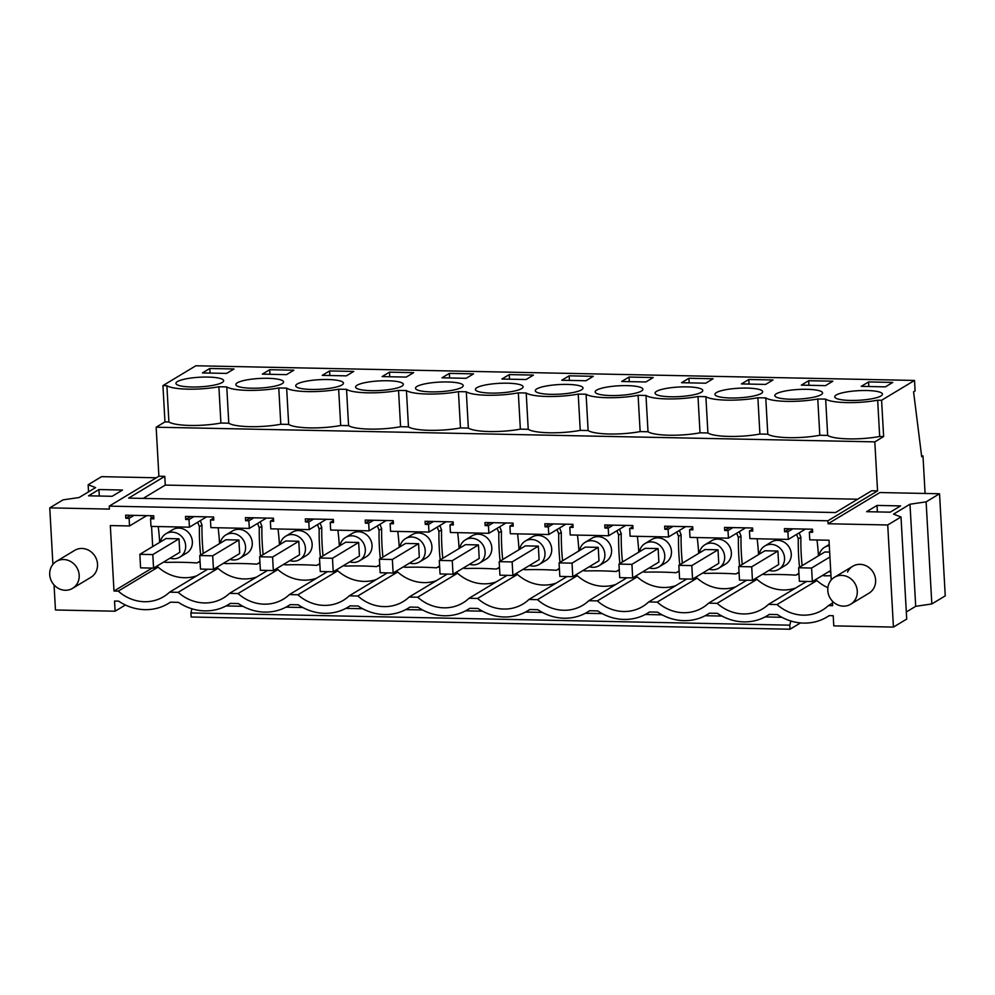 <?xml version="1.0" encoding="UTF-8"?>
<svg xmlns="http://www.w3.org/2000/svg" width="995" height="995" viewBox="0 0 995 995"><rect width="100%" height="100%" fill="white"/><g stroke="black" fill="none" stroke-linecap="round" stroke-linejoin="round"><path stroke-width="1.49" d="M769.396 614.412L767.232 615.718A50.757 46.479 58.9 0 0 769.272 614.412L777.381 614.574A50.757 46.479 -121.1 0 0 827.131 616.937A50.757 46.479 -121.1 0 0 829.158 615.631L833.213 615.718L833.785 625.867L893.435 627.086L906.706 619.089L900.997 516.977L893.535 514.129L909.99 504.216L915.698 606.328L931.83 603.953L945.25 595.868L939.541 493.756L879.891 492.537L828.076 523.756L827.902 520.795L877.553 490.896L871.657 490.771L835.526 512.537L128.641 498.109L164.784 476.344L158.889 476.219L156.153 427.203L164.959 421.892L168.901 421.979L166.874 385.687L162.931 385.6L164.959 421.892M877.553 490.896L874.816 441.867L883.635 436.556L881.595 400.264L914.517 380.438L915.101 390.898L913.572 391.819L921.693 456.73L922.987 455.946L925.089 493.47M922.987 455.946L921.594 455.921M767.232 615.718A50.757 46.479 58.9 0 1 717.482 613.355L709.385 613.194A50.757 46.479 58.9 0 1 707.346 614.487A50.757 46.479 58.9 0 1 657.596 612.136L649.486 611.962A50.757 46.479 58.9 0 1 647.459 613.268A50.757 46.479 58.9 0 1 597.709 610.905L589.6 610.743A50.757 46.479 58.9 0 1 587.572 612.049A50.757 46.479 58.9 0 1 537.822 609.686L529.713 609.525A50.757 46.479 58.9 0 1 527.686 610.83A50.757 46.479 58.9 0 1 477.936 608.467L469.827 608.306A50.757 46.479 58.9 0 1 467.799 609.599A50.757 46.479 58.9 0 1 418.037 607.248L409.94 607.074A50.757 46.479 58.9 0 1 407.9 608.38A50.757 46.479 58.9 0 1 358.15 606.017L350.053 605.856A50.757 46.479 58.9 0 1 348.014 607.161A50.757 46.479 58.9 0 1 298.264 604.798L290.154 604.637A50.757 46.479 58.9 0 1 288.127 605.943A50.757 46.479 58.9 0 1 238.377 603.579L230.268 603.418A50.757 46.479 58.9 0 1 228.241 604.711A50.757 46.479 58.9 0 1 178.491 602.361L170.381 602.186A50.757 46.479 58.9 0 1 168.354 603.492A50.757 46.479 58.9 0 1 118.592 601.129L114.549 601.055L115.109 611.204L55.459 609.985L54.053 584.948M828.076 523.756L887.727 524.974L893.435 627.086M827.902 520.795L109.239 506.132L109.4 509.092L49.75 507.873L52.909 564.389M847.529 572.088A15.721 14.403 58.9 0 1 852.765 566.254A15.721 14.403 58.9 0 1 870.55 568.929A15.721 14.403 58.9 0 1 874.219 587.361A15.721 14.403 58.9 0 1 868.983 593.194L850.65 604.239A15.721 14.403 58.9 0 1 832.852 601.565A15.721 14.403 58.9 0 1 829.183 583.132A15.721 14.403 58.9 0 1 834.419 577.299A15.721 14.403 58.9 0 1 852.217 579.986A15.721 14.403 58.9 0 1 855.874 598.405A15.721 14.403 58.9 0 1 850.65 604.239M832.392 601.092L832.653 605.694L828.375 605.607A41.504 38.009 58.9 0 1 822.417 610.122A41.504 38.009 58.9 0 1 777.045 604.55L768.488 604.375A41.504 38.009 58.9 0 1 762.531 608.903A41.504 38.009 58.9 0 1 717.146 603.331L708.589 603.157A41.504 38.009 58.9 0 1 702.644 607.684A41.504 38.009 58.9 0 1 657.26 602.112L648.703 601.938A41.504 38.009 58.9 0 1 642.758 606.465A41.504 38.009 58.9 0 1 597.373 600.893L588.816 600.719A41.504 38.009 58.9 0 1 582.859 605.234A41.504 38.009 58.9 0 1 537.487 599.662L528.93 599.487A41.504 38.009 58.9 0 1 522.972 604.015A41.504 38.009 58.9 0 1 477.6 598.443L469.043 598.269A41.504 38.009 58.9 0 1 463.085 602.796A41.504 38.009 58.9 0 1 417.713 597.224L409.144 597.05A41.504 38.009 58.9 0 1 403.199 601.565A41.504 38.009 58.9 0 1 357.814 596.005L349.257 595.831A41.504 38.009 58.9 0 1 343.312 600.346A41.504 38.009 58.9 0 1 297.928 594.774L289.371 594.6A41.504 38.009 58.9 0 1 283.413 599.127A41.504 38.009 58.9 0 1 238.041 593.555L229.484 593.381A41.504 38.009 58.9 0 1 223.527 597.908A41.504 38.009 58.9 0 1 178.155 592.336L169.598 592.162A41.504 38.009 58.9 0 1 163.64 596.677A41.504 38.009 58.9 0 1 118.268 591.117L113.99 591.03L152.061 568.095M831.211 580.01L828.997 540.235L809.781 539.85L809.345 532.226L812.654 532.288L812.48 529.216L784.421 528.644L784.595 531.716L787.891 531.778L788.314 539.402L769.098 539.016L749.882 538.618L749.459 530.994L752.767 531.069L752.593 527.997L724.534 527.425L724.708 530.497L728.004 530.559L728.427 538.183L709.211 537.797L689.995 537.399L689.572 529.775L692.868 529.85L692.694 526.765L664.648 526.193L664.809 529.278L668.118 529.34L668.54 536.964L630.109 536.181L629.686 528.556L632.982 528.619L632.808 525.547L604.749 524.974L604.923 528.046L608.231 528.121L608.654 535.745L570.222 534.949L569.799 527.338L573.095 527.4L572.921 524.328L544.862 523.756L545.036 526.828L548.332 526.89L548.767 534.514L510.335 533.73L509.9 526.106L513.209 526.181L513.034 523.109L484.975 522.524L485.15 525.609L488.445 525.671L488.868 533.295L450.437 532.512L450.014 524.887L453.322 524.962L453.148 521.877L425.089 521.305L425.263 524.39L428.559 524.452L428.982 532.076L390.55 531.293L390.127 523.668L393.423 523.731L393.261 520.659L365.202 520.087L365.364 523.159L368.672 523.233L369.095 530.845L330.663 530.061L330.24 522.45L333.536 522.512L333.362 519.44L305.303 518.868L305.477 521.94L308.786 522.002L309.209 529.626L270.777 528.842L270.354 521.218L273.65 521.293L273.476 518.208L245.417 517.636L245.591 520.721L248.887 520.783L249.322 528.407L210.89 527.624L210.455 519.999L213.763 520.074L213.589 516.99L185.53 516.417L185.704 519.49L189 519.564L189.436 527.188L150.991 526.405L150.568 518.781L153.877 518.843L153.703 515.771L125.644 515.199L125.818 518.271L129.114 518.345L129.537 525.957L110.321 525.571L113.99 591.03M56.342 561.429L74.675 550.372A15.721 14.403 58.9 0 1 95.309 556.74A15.721 14.403 58.9 0 1 90.906 577.311L72.56 588.356A15.721 14.403 58.9 0 1 54.762 585.682A15.721 14.403 58.9 0 1 51.106 567.262A15.721 14.403 58.9 0 1 56.342 561.429A15.721 14.403 58.9 0 1 74.127 564.103A15.721 14.403 58.9 0 1 77.797 582.535A15.721 14.403 58.9 0 1 72.56 588.356M906.308 611.987L915.698 606.328M914.517 380.438L195.853 365.774L162.931 385.6M881.595 400.264L877.665 400.189A34.278 6.89 176.8 0 1 825.651 399.132L817.778 398.97A34.278 6.89 176.8 0 1 765.764 397.9L757.879 397.739A34.278 6.89 176.8 0 1 705.878 396.682L697.992 396.52A34.278 6.89 176.8 0 1 645.979 395.463L638.106 395.301A34.278 6.89 176.8 0 1 586.092 394.244L578.219 394.082A34.278 6.89 176.8 0 1 526.206 393.013L518.333 392.851A34.278 6.89 176.8 0 1 466.319 391.794L458.434 391.632A34.278 6.89 176.8 0 1 406.433 390.575L398.547 390.413A34.278 6.89 176.8 0 1 346.546 389.356L338.661 389.194A34.278 6.89 176.8 0 1 286.647 388.125L278.774 387.963A34.278 6.89 176.8 0 1 226.76 386.906L218.888 386.744A34.278 6.89 176.8 0 1 166.874 385.687M855.066 390.911A23.905 4.801 176.8 0 1 882.453 394.144A23.905 4.801 176.8 0 1 862.105 400.052A23.905 4.801 176.8 0 1 834.718 396.818A23.905 4.801 176.8 0 1 855.066 390.911M569.14 375.824L561.777 380.252L585.955 380.749L593.306 376.309L569.14 375.824L569.401 380.413M675.406 387.254A23.905 4.801 176.8 0 1 702.781 390.488A23.905 4.801 176.8 0 1 682.433 396.383A23.905 4.801 176.8 0 1 655.058 393.149A23.905 4.801 176.8 0 1 675.406 387.254M645.842 381.968L621.676 381.483L629.039 377.043L653.205 377.54L645.842 381.968M735.293 388.473A23.905 4.801 176.8 0 1 762.668 391.707A23.905 4.801 176.8 0 1 742.32 397.602A23.905 4.801 176.8 0 1 714.945 394.368A23.905 4.801 176.8 0 1 735.293 388.473M765.615 384.418L772.978 379.978L748.812 379.493L741.449 383.921L765.615 384.418M802.219 398.833A23.905 4.801 176.8 0 1 774.831 395.6A23.905 4.801 176.8 0 1 795.179 389.692A23.905 4.801 176.8 0 1 822.554 392.925A23.905 4.801 176.8 0 1 802.219 398.833M808.699 380.712L801.336 385.14L825.502 385.637L832.865 381.197L808.699 380.712L808.96 385.301M705.729 383.199L713.092 378.759L688.926 378.262L681.563 382.702L705.729 383.199M346.397 375.861L353.76 371.421L329.594 370.936L322.231 375.364L346.397 375.861M382.988 390.276A23.905 4.801 176.8 0 1 355.613 387.043A23.905 4.801 176.8 0 1 375.961 381.135A23.905 4.801 176.8 0 1 403.336 384.368A23.905 4.801 176.8 0 1 382.988 390.276M466.17 378.311L442.004 377.814L449.367 373.374L473.533 373.871L466.17 378.311M442.887 391.495A23.905 4.801 176.8 0 1 415.5 388.261A23.905 4.801 176.8 0 1 435.847 382.354A23.905 4.801 176.8 0 1 463.222 385.6A23.905 4.801 176.8 0 1 442.887 391.495M406.283 377.08L413.646 372.652L389.48 372.155L382.117 376.595L406.283 377.08M495.734 383.585A23.905 4.801 176.8 0 1 523.109 386.819A23.905 4.801 176.8 0 1 502.773 392.714A23.905 4.801 176.8 0 1 475.386 389.48A23.905 4.801 176.8 0 1 495.734 383.585M526.056 379.53L501.89 379.033L509.253 374.605L533.419 375.09L526.056 379.53M555.62 384.804A23.905 4.801 176.8 0 1 583.008 388.038A23.905 4.801 176.8 0 1 562.66 393.945A23.905 4.801 176.8 0 1 535.285 390.712A23.905 4.801 176.8 0 1 555.62 384.804M256.175 378.697A23.905 4.801 176.8 0 1 283.563 381.931A23.905 4.801 176.8 0 1 263.215 387.826A23.905 4.801 176.8 0 1 235.84 384.592A23.905 4.801 176.8 0 1 256.175 378.697M269.695 369.717L262.332 374.145L286.51 374.642L293.873 370.202L269.695 369.717L269.956 374.307M323.101 389.057A23.905 4.801 176.8 0 1 295.726 385.824A23.905 4.801 176.8 0 1 316.062 379.916A23.905 4.801 176.8 0 1 343.449 383.15A23.905 4.801 176.8 0 1 323.101 389.057M622.547 395.164A23.905 4.801 176.8 0 1 595.172 391.93A23.905 4.801 176.8 0 1 615.507 386.023A23.905 4.801 176.8 0 1 642.894 389.256A23.905 4.801 176.8 0 1 622.547 395.164M868.585 381.931L861.222 386.371L885.388 386.856L892.751 382.428L868.585 381.931L868.846 386.52M203.328 386.607A23.905 4.801 176.8 0 1 175.941 383.373A23.905 4.801 176.8 0 1 196.289 377.466A23.905 4.801 176.8 0 1 223.664 380.712A23.905 4.801 176.8 0 1 203.328 386.607M209.808 368.486L233.974 368.983L226.611 373.411L202.445 372.926L209.808 368.486L210.069 373.075M883.635 436.556L879.692 436.482L877.665 400.189M879.692 436.482A34.278 6.89 176.8 0 1 827.678 435.424L819.805 435.263A34.278 6.89 176.8 0 1 767.792 434.193L759.906 434.031A34.278 6.89 176.8 0 1 707.905 432.974L700.02 432.813A34.278 6.89 176.8 0 1 648.019 431.755L640.133 431.594A34.278 6.89 176.8 0 1 588.12 430.536L580.247 430.375A34.278 6.89 176.8 0 1 528.233 429.305L520.36 429.144A34.278 6.89 176.8 0 1 468.346 428.086L460.474 427.925A34.278 6.89 176.8 0 1 408.46 426.867L400.575 426.706A34.278 6.89 176.8 0 1 348.573 425.636L340.688 425.487A34.278 6.89 176.8 0 1 288.674 424.417L280.801 424.256A34.278 6.89 176.8 0 1 228.788 423.198L220.915 423.037A34.278 6.89 176.8 0 1 168.901 421.979M874.816 441.867L156.153 427.203M164.784 476.344L165.269 485.087L143.156 498.408M857.64 499.216L165.269 485.087M109.239 506.132L158.889 476.219M887.727 524.974L900.997 516.977M939.541 493.756L926.121 501.853L909.99 504.216M866.62 511.691L877.018 505.435L900.599 505.908L890.202 512.176L866.62 511.691M768.488 604.375L806.559 581.453M777.045 604.55L816.883 580.558L814.121 580.495M816.883 580.558A41.504 38.009 -121.1 0 0 827.89 587.697M832.504 603.107L828.375 605.607M788.314 539.402L805.477 529.066M728.427 538.183L745.591 527.847M668.54 536.964L685.704 526.629M608.654 535.745L625.805 525.41M548.767 534.514L565.919 524.178M488.868 533.295L506.032 522.96M428.982 532.076L446.146 521.741M369.095 530.845L386.259 520.522M309.209 529.626L326.36 519.29M249.322 528.407L266.473 518.072M189.436 527.188L206.587 516.853M129.537 525.957L146.7 515.621M809.345 532.226L812.542 530.298M784.595 531.716L789.52 528.743M787.891 531.778L792.828 528.818M926.121 501.853L931.83 603.953M827.678 435.424L825.651 399.132M819.805 435.263L817.778 398.97M877.018 505.435L877.379 511.915M152.683 546.591L151.551 526.417M151.116 518.457L150.954 515.708M118.268 591.117L158.106 567.113L155.344 567.05M158.106 567.113A41.504 38.009 -121.1 0 0 196.699 575.831M178.155 592.336L217.992 568.332L215.231 568.282M217.992 568.332A41.504 38.009 -121.1 0 0 256.586 577.05M238.041 593.555L277.879 569.55L275.117 569.501M277.879 569.55A41.504 38.009 -121.1 0 0 316.485 578.269M297.928 594.774L337.778 570.782L335.004 570.72M337.778 570.782A41.504 38.009 -121.1 0 0 376.371 579.5M357.814 596.005L397.664 572.001L394.891 571.938M397.664 572.001A41.504 38.009 -121.1 0 0 436.258 580.719M417.713 597.224L457.551 573.219L454.777 573.17M457.551 573.219A41.504 38.009 -121.1 0 0 496.144 581.938M477.6 598.443L517.437 574.438L514.676 574.389M517.437 574.438A41.504 38.009 -121.1 0 0 556.031 583.157M537.487 599.662L577.324 575.67L574.563 575.607M577.324 575.67A41.504 38.009 -121.1 0 0 615.93 584.388M597.373 600.893L637.223 576.889L634.449 576.826M637.223 576.889A41.504 38.009 -121.1 0 0 675.816 585.607M657.26 602.112L697.109 578.107L694.336 578.058M697.109 578.107A41.504 38.009 -121.1 0 0 735.703 586.826M717.146 603.331L756.996 579.339L754.222 579.277M756.996 579.339A41.504 38.009 -121.1 0 0 795.59 588.057M442.8 558.319A231.599 212.072 -121.1 0 1 441.556 529.925L439.84 525.534M559.613 527.984L561.329 532.375A231.599 212.072 -121.1 0 0 562.585 560.757M382.913 557.101A231.599 212.072 -121.1 0 1 381.67 528.706L379.953 524.315M742.245 564.426A231.599 212.072 -121.1 0 1 741.001 536.044L739.285 531.641M802.132 565.658A231.599 212.072 -121.1 0 1 800.888 537.263L799.172 532.872M622.472 561.988A231.599 212.072 -121.1 0 1 621.228 533.594L619.512 529.203M323.027 555.869A231.599 212.072 -121.1 0 1 321.783 527.487L320.067 523.096M682.359 563.207A231.599 212.072 -121.1 0 1 681.115 534.812L679.398 530.422M263.14 554.65A231.599 212.072 -121.1 0 1 261.884 526.268L260.168 521.865M499.726 526.753L501.443 531.156A231.599 212.072 -121.1 0 0 502.686 559.538M203.241 553.431A231.599 212.072 -121.1 0 1 201.997 525.037L200.281 520.646M830.974 575.719A366.62 335.701 -121.1 0 0 824.843 575.844L822.492 575.458M818.45 555.819A231.599 212.072 -121.1 0 0 817.007 539.986M828.885 571.603A13.607 12.45 -121.1 0 0 830.775 572.038M829.295 545.658A13.607 12.45 -121.1 0 0 824.668 547.238A13.607 12.45 -121.1 0 0 819.134 555.409M829.656 552.088L824.818 551.989L798.624 567.772L799.383 581.304L812.343 581.565L830.688 570.521M125.407 604.997L115.109 611.204M156.315 477.774L101.565 476.655L88.145 484.752L95.595 487.6L79.14 497.512L63.021 499.876L49.75 507.873M112.124 496.294L88.543 495.808L98.94 489.552L122.509 490.037L112.124 496.294M150.568 518.781L153.765 516.853M125.818 518.271L130.743 515.298M129.114 518.345L134.051 515.373M207.669 569.227L169.598 592.162M228.788 423.198L226.76 386.906M220.915 423.037L218.888 386.744M88.145 484.752L88.543 491.853M98.94 489.552L99.301 496.032M201.997 525.037L199.398 526.604L197.682 522.213M199.398 526.604A231.599 212.072 -121.1 0 0 200.642 554.999M163.715 562.013L166.066 562.399A366.62 335.701 -121.1 0 1 196.935 562.946L200.045 561.168M159.673 542.374A231.599 212.072 -121.1 0 0 158.23 526.554M170.108 558.158A13.607 12.45 -121.1 0 0 179.921 557.088L186.637 553.046A13.607 12.45 -121.1 0 0 190.455 535.248A13.607 12.45 -121.1 0 0 172.595 529.75L165.891 533.793A13.607 12.45 -121.1 0 0 160.357 541.964M179.921 557.088A13.607 12.45 -121.1 0 0 183.739 539.29A13.607 12.45 -121.1 0 0 165.891 533.793M179.772 552.337L179.013 538.805L166.041 538.544L139.847 554.327L140.594 567.859L153.566 568.12L179.772 552.337M790.042 629.226L191.152 616.999L190.928 612.945L789.806 625.158L790.042 629.226L800.502 622.92M789.806 625.158L790.826 621.017M190.928 612.945L191.935 608.791M781.883 617.286L765.055 616.937M721.984 616.067L705.169 615.718M662.098 614.835L645.282 614.5M602.211 613.616L585.396 613.281M542.325 612.398L525.509 612.049M482.438 611.179L465.61 610.83M422.539 609.947L405.724 609.612M362.653 608.729L345.837 608.38M302.766 607.51L285.951 607.161M242.879 606.291L226.064 605.943M708.589 603.157L746.66 580.222M800.888 537.263L798.288 538.83L796.572 534.427M798.288 538.83A231.599 212.072 -121.1 0 0 799.532 567.212M762.605 574.227L764.956 574.625A366.62 335.701 -121.1 0 1 795.826 575.16L798.935 573.381M758.563 554.601A231.599 212.072 -121.1 0 0 757.12 538.768M749.459 530.994L752.655 529.079M728.004 530.559L732.942 527.586M724.708 530.497L729.633 527.524M759.906 434.031L757.879 397.739M767.792 434.193L765.764 397.9M768.998 570.384A13.607 12.45 -121.1 0 0 778.811 569.314L785.528 565.272A13.607 12.45 -121.1 0 0 789.333 547.474A13.607 12.45 -121.1 0 0 771.486 541.964L764.782 546.006A13.607 12.45 -121.1 0 0 759.247 554.19M778.811 569.314A13.607 12.45 -121.1 0 0 782.63 551.516A13.607 12.45 -121.1 0 0 764.782 546.006M778.662 564.563L777.903 551.031L764.931 550.757L738.738 566.541L739.484 580.085L752.456 580.346L778.662 564.563M648.703 601.938L686.774 579.003M741.001 536.044L738.402 537.611L736.686 533.208M738.402 537.611A231.599 212.072 -121.1 0 0 739.646 565.993M702.719 573.008L705.069 573.406A366.62 335.701 -121.1 0 1 735.939 573.941L739.049 572.162M698.677 553.382A231.599 212.072 -121.1 0 0 697.234 537.549M689.572 529.775L692.756 527.86M668.118 529.34L673.043 526.367M664.809 529.278L669.747 526.305M700.02 432.813L697.992 396.52M707.905 432.974L705.878 396.682M748.812 379.493L749.073 384.082M709.112 569.152A13.607 12.45 -121.1 0 0 718.925 568.095L725.641 564.053A13.607 12.45 -121.1 0 0 729.447 546.243A13.607 12.45 -121.1 0 0 711.599 540.745L704.883 544.787A13.607 12.45 -121.1 0 0 699.361 552.971M718.925 568.095A13.607 12.45 -121.1 0 0 722.731 550.285A13.607 12.45 -121.1 0 0 704.883 544.787M718.763 563.344L718.017 549.812L705.045 549.538L678.839 565.322L679.597 578.854L692.57 579.127L718.763 563.344M588.816 600.719L626.887 577.784M681.115 534.812L678.515 536.38L676.799 531.989M678.515 536.38A231.599 212.072 -121.1 0 0 679.759 564.774M642.832 571.789L645.17 572.187A366.62 335.701 -121.1 0 1 676.04 572.722L679.162 570.943M638.79 552.15A231.599 212.072 -121.1 0 0 637.347 536.33M629.686 528.556L632.87 526.629M608.231 528.121L613.156 525.149M604.923 528.046L609.86 525.074M640.133 431.594L638.106 395.301M648.019 431.755L645.979 395.463M688.926 378.262L689.174 382.851M649.225 567.934A13.607 12.45 -121.1 0 0 659.038 566.864L665.742 562.822A13.607 12.45 -121.1 0 0 669.56 545.024A13.607 12.45 -121.1 0 0 651.713 539.526L644.996 543.568A13.607 12.45 -121.1 0 0 639.474 551.74M659.038 566.864A13.607 12.45 -121.1 0 0 662.844 549.066A13.607 12.45 -121.1 0 0 644.996 543.568M658.877 562.113L658.118 548.581L645.158 548.32L618.952 564.103L619.711 577.635L632.683 577.896L658.877 562.113M528.93 599.487L567.001 576.565M621.228 533.594L618.629 535.161L616.912 530.77M618.629 535.161A231.599 212.072 -121.1 0 0 619.873 563.556M582.933 570.558L585.284 570.956A366.62 335.701 -121.1 0 1 616.154 571.503L619.263 569.712M578.903 550.931A231.599 212.072 -121.1 0 0 577.461 535.099M569.799 527.338L572.983 525.41M548.332 526.89L553.27 523.93M545.036 526.828L549.974 523.855M580.247 430.375L578.219 394.082M588.12 430.536L586.092 394.244M629.039 377.043L629.288 381.632M589.338 566.715A13.607 12.45 -121.1 0 0 599.152 565.645L605.856 561.603A13.607 12.45 -121.1 0 0 609.674 543.805A13.607 12.45 -121.1 0 0 591.826 538.307L585.11 542.35A13.607 12.45 -121.1 0 0 579.575 550.521M599.152 565.645A13.607 12.45 -121.1 0 0 602.958 547.847A13.607 12.45 -121.1 0 0 585.11 542.35M598.99 560.894L598.231 547.362L585.271 547.101L559.066 562.884L559.824 576.416L572.784 576.677L598.99 560.894M469.043 598.269L507.114 575.334M561.329 532.375L558.73 533.942L557.013 529.539M558.73 533.942A231.599 212.072 -121.1 0 0 559.986 562.324M523.047 569.339L525.397 569.737A366.62 335.701 -121.1 0 1 556.267 570.272L559.377 568.493M519.017 549.713A231.599 212.072 -121.1 0 0 517.562 533.88M509.9 526.106L513.097 524.191M488.445 525.671L493.383 522.698M485.15 525.609L490.075 522.636M520.36 429.144L518.333 392.851M528.233 429.305L526.206 393.013M529.439 565.496A13.607 12.45 -121.1 0 0 539.253 564.426L545.969 560.384A13.607 12.45 -121.1 0 0 549.787 542.586A13.607 12.45 -121.1 0 0 531.939 537.076L525.223 541.118A13.607 12.45 -121.1 0 0 519.688 549.302M539.253 564.426A13.607 12.45 -121.1 0 0 543.071 546.628A13.607 12.45 -121.1 0 0 525.223 541.118M539.103 559.675L538.345 546.143L525.372 545.869L499.179 561.653L499.938 575.185L512.898 575.458L539.103 559.675M409.144 597.05L447.228 574.115M501.443 531.156L498.843 532.723L497.127 528.32M498.843 532.723A231.599 212.072 -121.1 0 0 500.087 561.105M463.16 568.12L465.511 568.518A366.62 335.701 -121.1 0 1 496.381 569.053L499.49 567.274M459.118 548.494A231.599 212.072 -121.1 0 0 457.675 532.661M450.014 524.887L453.21 522.972M428.559 524.452L433.497 521.479M425.263 524.39L430.188 521.417M460.474 427.925L458.434 391.632M468.346 428.086L466.319 391.794M509.253 374.605L509.515 379.194M469.553 564.264A13.607 12.45 -121.1 0 0 479.366 563.207L486.082 559.153A13.607 12.45 -121.1 0 0 489.888 541.355A13.607 12.45 -121.1 0 0 472.04 535.857L465.337 539.899A13.607 12.45 -121.1 0 0 459.802 548.083M479.366 563.207A13.607 12.45 -121.1 0 0 483.184 545.397A13.607 12.45 -121.1 0 0 465.337 539.899M479.217 558.456L478.458 544.912L465.486 544.651L439.292 560.434L440.039 573.966L453.011 574.227L479.217 558.456M349.257 595.831L387.329 572.896M441.556 529.925L438.957 531.492L437.24 527.101M438.957 531.492A231.599 212.072 -121.1 0 0 440.2 559.886M403.273 566.901L405.624 567.299A366.62 335.701 -121.1 0 1 436.494 567.834L439.603 566.055M399.231 547.262A231.599 212.072 -121.1 0 0 397.789 531.442M390.127 523.668L393.311 521.741M368.672 523.233L373.598 520.261M365.364 523.159L370.302 520.186M400.575 426.706L398.547 390.413M408.46 426.867L406.433 390.575M449.367 373.374L449.628 377.963M409.666 563.046A13.607 12.45 -121.1 0 0 419.48 561.976L426.196 557.934A13.607 12.45 -121.1 0 0 430.002 540.136A13.607 12.45 -121.1 0 0 412.154 534.638L405.438 538.681A13.607 12.45 -121.1 0 0 399.915 546.852M419.48 561.976A13.607 12.45 -121.1 0 0 423.298 544.178A13.607 12.45 -121.1 0 0 405.438 538.681M419.318 557.225L418.572 543.693L405.599 543.432L379.394 559.215L380.152 572.747L393.124 573.008L419.318 557.225M289.371 594.6L327.442 571.665M381.67 528.706L379.07 530.273L377.354 525.882M379.07 530.273A231.599 212.072 -121.1 0 0 380.314 558.668M343.387 565.67L345.725 566.068A366.62 335.701 -121.1 0 1 376.595 566.615L379.717 564.824M339.345 546.044A231.599 212.072 -121.1 0 0 337.902 530.211M330.24 522.45L333.424 520.522M308.786 522.002L313.711 519.042M305.477 521.94L310.415 518.967M340.688 425.487L338.661 389.194M348.573 425.636L346.546 389.356M389.48 372.155L389.729 376.744M349.78 561.827A13.607 12.45 -121.1 0 0 359.593 560.757L366.309 556.715A13.607 12.45 -121.1 0 0 370.115 538.917A13.607 12.45 -121.1 0 0 352.267 533.407L345.551 537.462A13.607 12.45 -121.1 0 0 340.029 545.633M359.593 560.757A13.607 12.45 -121.1 0 0 363.399 542.959A13.607 12.45 -121.1 0 0 345.551 537.462M359.431 556.006L358.673 542.474L345.713 542.213L319.507 557.996L320.266 571.528L333.238 571.789L359.431 556.006M229.484 593.381L267.555 570.446M321.783 527.487L319.184 529.054L317.467 524.651M319.184 529.054A231.599 212.072 -121.1 0 0 320.427 557.436M283.488 564.451L285.839 564.849A366.62 335.701 -121.1 0 1 316.708 565.384L319.818 563.605M279.458 544.825A231.599 212.072 -121.1 0 0 278.015 528.992M270.354 521.218L273.538 519.303M248.887 520.783L253.825 517.81M245.591 520.721L250.529 517.748M280.801 424.256L278.774 387.963M288.674 424.417L286.647 388.125M329.594 370.936L329.842 375.525M289.893 560.608A13.607 12.45 -121.1 0 0 299.706 559.538L306.41 555.496A13.607 12.45 -121.1 0 0 310.229 537.698A13.607 12.45 -121.1 0 0 292.381 532.188L285.664 536.23A13.607 12.45 -121.1 0 0 280.13 544.414M299.706 559.538A13.607 12.45 -121.1 0 0 303.512 541.74A13.607 12.45 -121.1 0 0 285.664 536.23M299.545 554.787L298.786 541.255L285.826 540.981L259.62 556.765L260.379 570.297L273.339 570.57L299.545 554.787M261.884 526.268L259.285 527.835L257.568 523.432M259.285 527.835A231.599 212.072 -121.1 0 0 260.541 556.217M223.601 563.232L225.952 563.63A366.62 335.701 -121.1 0 1 256.822 564.165L259.931 562.386M219.572 543.593A231.599 212.072 -121.1 0 0 218.129 527.773M210.455 519.999L213.651 518.084M189 519.564L193.938 516.592M185.704 519.49L190.63 516.529M229.994 559.377A13.607 12.45 -121.1 0 0 239.807 558.319L246.524 554.265A13.607 12.45 -121.1 0 0 250.342 536.467A13.607 12.45 -121.1 0 0 232.494 530.969L225.778 535.011A13.607 12.45 -121.1 0 0 220.243 543.195M239.807 558.319A13.607 12.45 -121.1 0 0 243.626 540.509A13.607 12.45 -121.1 0 0 225.778 535.011M239.658 553.556L238.899 540.024L225.927 539.763L199.734 555.546L200.492 569.078L213.452 569.339L239.658 553.556M812.343 581.565L811.584 568.033L798.624 567.772M811.584 568.033L829.929 556.989M752.456 580.346L751.698 566.814L738.738 566.541M751.698 566.814L777.903 551.031M692.57 579.127L691.811 565.583L678.839 565.322M691.811 565.583L718.017 549.812M632.683 577.896L631.924 564.364L618.952 564.103M631.924 564.364L658.118 548.581M572.784 576.677L572.038 563.145L559.066 562.884M572.038 563.145L598.231 547.362M512.898 575.458L512.139 561.926L499.179 561.653M512.139 561.926L538.345 546.143M453.011 574.227L452.252 560.695L439.292 560.434M452.252 560.695L478.458 544.912M393.124 573.008L392.366 559.476L379.394 559.215M392.366 559.476L418.572 543.693M333.238 571.789L332.479 558.257L319.507 557.996M332.479 558.257L358.673 542.474M273.339 570.57L272.593 557.038L259.62 556.765M272.593 557.038L298.786 541.255M213.452 569.339L212.694 555.807L199.734 555.546M212.694 555.807L238.899 540.024M153.566 568.12L152.807 554.588L139.847 554.327M152.807 554.588L179.013 538.805M829.283 615.631L827.131 616.937M829.233 544.489L824.668 547.238M170.506 602.186L168.354 603.492M200.07 561.503L198.776 562.274M798.948 573.717L797.667 574.501M709.51 613.194L707.346 614.487M739.061 572.498L737.768 573.282M649.623 611.975L647.459 613.268M679.175 571.279L677.881 572.05M589.736 610.743L587.572 612.049M619.288 570.06L617.994 570.831M529.837 609.525L527.686 610.83M559.401 568.829L558.108 569.613M469.951 608.306L467.799 609.599M499.515 567.61L498.221 568.394M410.064 607.087L407.9 608.38M439.616 566.391L438.322 567.162M350.178 605.856L348.014 607.161M379.729 565.16L378.436 565.944M290.291 604.637L288.127 605.943M319.843 563.941L318.549 564.725M230.392 603.418L228.241 604.711M259.956 562.722L258.663 563.506M852.765 566.254L834.419 577.299"/></g></svg>
